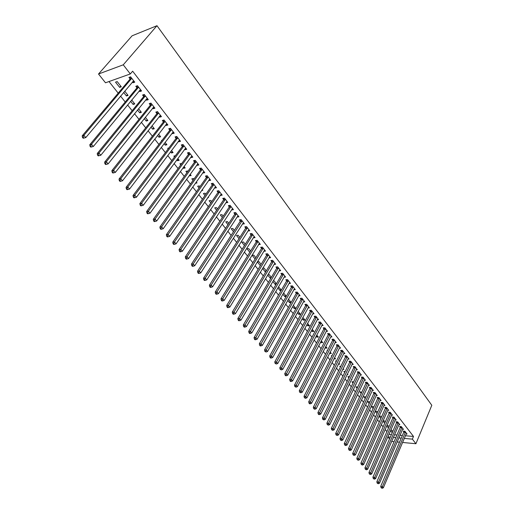 <?xml version="1.0" encoding="UTF-8"?>
<svg xmlns="http://www.w3.org/2000/svg" width="514" height="514" viewBox="0 0 514 514"><rect width="100%" height="100%" fill="white"/><g stroke="black" fill="none" stroke-linecap="round" stroke-linejoin="round"><path stroke-width="0.77" d="M108.987 81.546L118.201 93.15M120.565 96.131L125.223 102.003M127.588 104.972L132.156 110.728M134.507 113.697L138.986 119.332M141.337 122.293L145.719 127.819M148.064 130.774L152.362 136.191M154.708 139.14L158.916 144.447M161.255 147.389L165.386 152.587M167.718 155.524L171.76 160.625M174.092 163.555L178.056 168.547M180.375 171.477L184.263 176.373M186.582 179.29L190.392 184.089M192.705 187.006L196.438 191.709M198.745 194.613L202.407 199.226M204.713 202.124L208.298 206.647M210.599 209.539L214.12 213.978M216.407 216.863L219.857 221.206M222.144 224.085L225.53 228.351M227.805 231.223L231.127 235.399M233.401 238.265L236.652 242.364M238.92 245.223L242.113 249.239M244.375 252.091L247.504 256.03M249.759 258.876L252.83 262.744M255.079 265.577L258.092 269.368M260.335 272.195L263.284 275.915M265.526 278.736L268.417 282.379M270.653 285.193L273.493 288.765M275.722 291.573L278.504 295.081M280.728 297.882L283.458 301.32M285.675 304.115L288.348 307.481M290.558 310.27L293.186 313.579M295.389 316.354L297.966 319.599M300.163 322.368L302.688 325.548M304.886 328.311L307.359 331.434M309.55 334.19L311.979 337.248M314.157 339.998L316.54 342.999M318.719 345.742L321.057 348.685M323.222 351.415L325.516 354.307M327.681 357.031L329.93 359.864M332.089 362.582L334.293 365.358M336.445 368.069L338.61 370.793M340.756 373.498L342.877 376.171M345.016 378.863L347.098 381.484M349.231 384.176L351.268 386.746M353.401 389.426L355.399 391.944M357.519 394.617L359.485 397.091M361.599 399.757L363.526 402.186M365.634 404.839L367.523 407.216M369.63 409.87L371.481 412.202M373.582 414.843L375.393 417.13M377.488 419.771L379.268 422.013M381.356 424.641L383.103 426.838M385.179 429.46L386.894 431.619M388.969 434.234L387.897 436.926L390.299 437.144M105.511 82.786L98.515 74.016L132.111 35.794L156.976 25.7L431.805 405.276L415.922 443.73L412.376 439.136L413.494 436.457L132.644 71.189L130.312 73.945L105.511 82.786M389.516 438.956L387.897 436.926M127.498 94.679L126.431 95.964L128.082 95.418L124.729 91.158M126.431 95.964L123.656 92.443M140.971 90.194L139.866 91.537L141.581 90.972L137.501 85.709L135.792 86.288L136.897 87.708M139.866 91.537L139.281 90.785M140.752 111.512L139.712 112.797L141.376 112.296L138.549 108.711M139.712 112.797L137.508 109.996M154.277 107.381L153.198 108.73L154.92 108.21L150.955 103.089L149.24 103.622L150.306 105.004M153.198 108.73L152.69 108.068M153.654 127.896L152.645 129.187L154.309 128.725L151.99 125.782M152.645 129.187L150.975 127.074M167.217 124.105L166.17 125.455L167.898 124.979L164.037 120L162.315 120.488L163.362 121.831M166.17 125.455L165.726 124.883M166.221 143.856L165.238 145.147L166.909 144.73L165.065 142.384M165.238 145.147L164.082 143.676M161.756 140.733L161.499 140.406L162.141 140.238M179.816 140.38L178.801 141.735L180.53 141.305L176.771 136.454L175.049 136.897L176.064 138.208M178.801 141.735L178.422 141.247M178.461 159.398L177.51 160.696L179.18 160.31L177.786 158.543M177.51 160.696L176.835 159.841M174.522 156.911L173.861 156.07L175.409 155.71M192.082 156.237L191.099 157.592L192.827 157.194L189.171 152.472L187.443 152.876L188.432 154.155M191.099 157.592L190.778 157.181M190.392 174.548L189.46 175.846L191.137 175.499L190.174 174.278M186.942 172.653L185.907 171.342L187.584 170.982L187.88 171.361M204.032 171.676L203.075 173.032L204.803 172.678L201.244 168.072L199.516 168.444L200.479 169.684M203.075 173.032L202.812 172.698M201.597 190.527L202.792 190.302L202.24 189.595M199.047 187.989L197.652 186.222L199.329 185.901L199.952 186.691M215.674 186.723L214.743 188.079L216.478 187.758L213.008 183.273L211.273 183.607L212.211 184.815M210.836 202.927L209.102 200.73L210.779 200.441L211.717 201.629M227.027 201.385L226.121 202.747L227.856 202.458L224.47 198.089L222.735 198.385L223.654 199.567M222.324 217.486L220.268 214.884L221.952 214.627L223.179 216.195M238.091 215.687L237.211 217.049L238.946 216.792L235.65 212.526L233.909 212.796L234.802 213.946M233.523 231.685L231.159 228.691L232.842 228.467L234.358 230.388M248.86 229.674L248.024 230.992L249.765 230.767L246.547 226.61L244.812 226.847L245.679 227.965M244.446 245.525L241.792 242.165L243.475 241.965L245.255 244.227M259.294 243.443L258.568 244.587L260.315 244.407L257.18 240.353L255.439 240.552L256.293 241.651M255.098 259.03L252.175 255.317L253.858 255.15L255.888 257.732M268.931 257.874L270.615 257.713L267.55 253.755L265.815 253.929L266.644 255.002M266.072 270.666L265.301 271.957L265.661 271.932M265.301 271.957L262.564 268.488M262.782 268.122L263.99 268.019L266.265 270.91M279.063 270.833L280.67 270.705L277.676 266.837L275.941 266.991L276.75 268.032M275.883 283.124L275.131 284.415L276.057 284.358M275.131 284.415L272.825 281.492M273.326 280.631L273.891 280.593L276.397 283.773M288.952 283.49L290.487 283.387L287.564 279.616L285.829 279.738L286.619 280.76M285.469 295.299L284.737 296.591L286.182 296.514M284.737 296.591L282.841 294.181M286.285 296.334L283.574 292.89M298.602 295.858L300.073 295.781L297.221 292.093L295.492 292.19L296.263 293.186M294.843 307.199L294.124 308.49L295.801 308.419L293.34 305.29M294.124 308.49L292.62 306.575M308.027 307.937L309.441 307.88L306.652 304.282L304.924 304.359L305.682 305.329M304.005 318.834L303.305 320.119L304.982 320.074L302.874 317.401M303.305 320.119L302.174 318.686M317.234 319.747L318.596 319.714L315.872 316.194L314.144 316.245L314.883 317.196M312.962 330.213L312.281 331.491L313.951 331.472L312.191 329.23M312.281 331.491L311.503 330.515M326.236 331.292L327.54 331.273L324.88 327.836L323.158 327.861L323.878 328.793M321.725 341.341L321.057 342.62L322.728 342.613L321.295 340.795M321.057 342.62L320.627 342.073M335.032 342.581L336.291 342.581L333.689 339.214L331.967 339.227L332.674 340.133M330.296 352.225L329.647 353.504L331.312 353.516L330.194 352.096M327.392 350.644L327.09 350.265L327.585 350.265M343.635 353.626L344.849 353.638L342.305 350.349L340.589 350.336L341.277 351.223M338.392 364.163L339.715 364.188L338.893 363.147M336.117 361.708L335.546 360.982L336.477 361.001M352.051 364.432L353.221 364.452L350.728 361.233L349.019 361.207L349.693 362.074M347.091 374.603L347.933 374.629L347.406 373.961M344.656 372.528L343.827 371.474L345.157 371.513M360.282 375.002L361.413 375.04L358.971 371.885L357.269 371.84L357.924 372.689M355.585 384.838L355.984 384.851L355.733 384.53M353.009 383.116L351.929 381.748L353.619 381.851M368.332 385.352L369.425 385.397L367.041 382.313L365.338 382.249L365.981 383.078M361.188 393.473L359.871 391.803L361.779 392.208M376.216 395.484L377.276 395.536L374.937 392.516L373.241 392.439L373.871 393.255M369.187 403.612L367.639 401.652L369.29 401.749L369.765 402.353M383.932 405.405L384.954 405.462L382.667 402.507L380.977 402.411L381.594 403.207M377.019 413.539L375.252 411.303L376.897 411.412L377.584 412.279M391.488 415.119L392.484 415.19L390.242 412.292L388.552 412.183L389.162 412.96M384.684 423.253L382.949 421.056M383.065 420.786L384.356 420.882L385.237 422.007M398.89 424.641L399.853 424.712L397.656 421.878L395.973 421.75L396.57 422.514M390.775 430.089L391.662 430.16L392.735 431.529L392.201 432.769M392.188 432.769L390.524 430.655M406.144 433.964L407.075 434.047L404.923 431.265L403.246 431.124L403.831 431.876M389.034 434.311L391.437 434.523M394.508 434.793L396.949 435.005M399.995 435.274L402.372 435.48M405.385 435.743L413.494 436.457M402.533 429.325L403.484 429.402L401.312 426.594L399.629 426.466L400.22 427.224M388.462 428.04L386.753 425.881M386.939 425.457L388.025 425.547L389.008 426.793M395.208 419.906L396.185 419.977L393.968 417.111L392.285 416.989L392.882 417.766M380.874 418.422L379.101 416.179M379.146 416.064L380.643 416.173L381.433 417.169M387.729 410.288L388.738 410.352L386.477 407.429L384.787 407.319L385.397 408.11M373.119 408.598L371.468 406.503L373.113 406.606L373.697 407.345M380.097 400.47L381.137 400.528L378.824 397.54L377.128 397.45L377.751 398.26M365.203 398.568L363.777 396.757L365.422 396.84L365.795 397.309M372.297 390.447L373.37 390.492L371.012 387.44L369.309 387.37L369.951 388.192M357.121 388.321L355.919 386.804L357.718 387.055M364.33 380.206L365.441 380.244L363.025 377.128L361.323 377.07L361.978 377.912M351.364 379.75L351.981 379.769L351.589 379.274M348.858 377.848L347.901 376.64L349.424 376.685M356.189 369.746L357.339 369.772L354.872 366.591L353.163 366.553L353.831 367.414M342.767 369.412L343.847 369.438L343.172 368.583M340.416 367.15L339.709 366.257L340.84 366.283M347.869 359.061L349.057 359.074L346.539 355.823L344.823 355.804L345.504 356.677M333.959 358.862L335.533 358.881L334.569 357.654M331.781 356.208L331.344 355.649L332.057 355.662M339.362 348.139L340.596 348.139L338.019 344.81L336.304 344.81L336.998 345.71M326.03 346.815L325.375 348.094L327.045 348.094L325.767 346.475M325.375 348.094L325.111 347.753M330.663 336.972L331.941 336.959L329.307 333.554L327.591 333.58L328.298 334.498M317.363 335.809L316.695 337.088L318.365 337.075L316.765 335.044M316.695 337.088L316.091 336.323M321.764 325.555L323.094 325.529L320.402 322.047L318.68 322.085L319.406 323.03M308.509 324.552L307.815 325.837L309.492 325.805L307.558 323.351M307.815 325.837L306.864 324.636M312.66 313.874L314.041 313.829L311.285 310.27L309.563 310.334L310.308 311.298M299.45 313.052L298.743 314.337L300.414 314.279L298.133 311.381M298.743 314.337L297.426 312.666M303.344 301.93L304.783 301.866L301.962 298.223L300.234 298.306L300.998 299.289M290.185 301.288L289.459 302.573L291.136 302.495L288.482 299.129M289.459 302.573L287.756 300.42M293.802 289.71L295.306 289.62L292.421 285.893L290.686 286.002L291.47 287.005M280.708 289.247L279.963 290.538L281.152 290.468M279.963 290.538L277.862 287.872M278.492 286.786L281.37 290.089M284.036 277.2L285.604 277.085L282.649 273.268L280.92 273.403L281.717 274.431M271.007 276.93L270.248 278.222L270.897 278.177M270.248 278.222L267.723 275.029M268.09 274.412L268.97 274.341L271.36 277.38M274.033 264.395L275.671 264.247L272.645 260.335L270.91 260.502L271.726 261.555M261.08 264.324L260.354 265.616M260.302 265.616L257.341 261.864M257.398 261.767L258.953 261.62L261.112 264.363M263.778 251.282L265.494 251.102L262.397 247.093L260.662 247.285L261.498 248.365M249.804 252.316L247.016 248.782L248.699 248.596L250.607 251.025M254.218 236.524L253.338 237.841L255.072 237.629L251.892 233.523L250.157 233.742L251.018 234.853M239.016 238.65L236.511 235.47L238.194 235.258L239.839 237.352M204.521 279.706L203.82 279.764L204.418 280.458L205.118 280.406L204.521 279.706L205.24 278.145L241.85 221.206L240.115 221.45L203.493 278.286L205.24 278.145L206.724 279.892L243.212 222.96L242.653 224.065L244.388 223.821L241.13 219.613L239.395 219.863L240.276 221.001M227.959 224.631L225.749 221.83L227.432 221.585L228.807 223.333M232.591 208.581L231.698 209.943L233.433 209.667L230.092 205.356L228.357 205.639L229.263 206.801M216.612 210.258L214.717 207.849L216.4 207.579L217.486 208.96M221.386 194.099L220.467 195.461L222.202 195.153L218.778 190.726L217.043 191.041L217.968 192.236M207.752 197.697L208.511 197.562L208.157 197.106M204.977 195.506L203.409 193.521L205.092 193.219L205.87 194.208M209.892 179.245L208.947 180.607L210.682 180.266L207.168 175.724L205.433 176.077L206.384 177.298M195.339 183.273L197.003 182.945L196.245 181.988M193.033 180.375L191.818 178.827L193.495 178.487L193.958 179.078M198.096 164.005L197.125 165.36L198.854 164.988L195.249 160.323L193.515 160.715L194.491 161.968M197.125 165.36L196.836 164.988M184.468 167.024L183.524 168.316L185.201 167.956L184.025 166.465M183.524 168.316L183.08 167.757M180.774 164.833L179.926 163.754L181.725 163.536M185.991 148.36L184.989 149.715L186.717 149.304L183.016 144.518L181.288 144.942L182.29 146.233M184.989 149.715L184.642 149.266M172.383 151.675L171.413 152.973L173.083 152.568L171.47 150.518M171.413 152.973L170.5 151.81M168.181 148.874L167.718 148.289L168.83 148.013M173.559 132.297L172.531 133.653L174.252 133.197L170.449 128.282L168.727 128.751L169.755 130.074M172.531 133.653L172.119 133.12M159.982 135.927L158.987 137.219L160.651 136.782L158.575 134.141M158.987 137.219L157.573 135.433M160.792 115.798L159.732 117.147L161.454 116.652L157.541 111.602L155.819 112.11L156.879 113.472M159.732 117.147L159.25 116.537M147.248 119.756L146.227 121.047L147.884 120.565L145.314 117.301M146.227 121.047L144.286 118.593M147.672 98.842L146.58 100.191L148.295 99.652L144.273 94.46L142.564 95.013L143.65 96.414M146.58 100.191L146.034 99.491M134.173 103.153L133.12 104.438L134.777 103.918L131.687 99.999M133.12 104.438L130.627 101.284M134.186 81.418L133.062 82.76L134.771 82.176L130.64 76.837L128.93 77.434L130.048 78.88M133.062 82.76L132.439 81.964M119.653 87.374L121.304 86.802L117.186 81.578L115.541 82.163L119.653 87.374L120.739 86.089M98.515 74.016L123.257 64.815L130.312 73.945M123.257 64.815L156.976 25.7M393.377 437.42L395.819 437.639M398.864 437.915L401.241 438.134M404.261 438.403L412.376 439.136M391.642 441.436L394.09 441.667M397.142 441.956L399.519 442.181M402.546 442.464L415.922 443.73M405.405 432.428L403.728 432.287L380.707 486.405L382.41 486.642L405.507 432.017M381.793 487.85L381.112 487.754L382.178 488.3L381.793 487.85L382.41 486.642L383.373 487.773L406.497 433.296M403.728 432.287L403.94 431.182M380.707 486.405L381.112 487.754M382.178 488.3L383.373 487.773M401.794 427.764L400.117 427.629L376.826 481.849L378.535 482.081L401.897 427.352M377.912 483.295L377.231 483.199L378.304 483.751L377.912 483.295L378.535 482.081L379.505 483.224L402.899 428.65M400.117 427.629L400.335 426.517M376.826 481.849L377.231 483.199M378.304 483.751L379.505 483.224M398.151 423.054L396.467 422.926L372.907 477.249L374.616 477.474L398.254 422.643M373.993 478.695L373.312 478.598L374.385 479.157L373.993 478.695L374.616 477.474L375.599 478.63L399.262 423.947M396.467 422.926L396.686 421.801M372.907 477.249L373.312 478.598M374.385 479.157L375.599 478.63M394.463 418.293L392.78 418.178L368.949 472.597L370.658 472.816L394.566 417.882M370.035 474.043L369.348 473.953L370.433 474.506L370.035 474.043L370.658 472.816L371.654 473.985L395.587 419.206M392.78 418.178L393.004 417.04M368.949 472.597L369.348 473.953M370.433 474.506L371.654 473.985M390.743 413.487L389.053 413.378L364.946 467.894L366.655 468.106L390.846 413.076M366.026 469.34L365.345 469.256L366.431 469.815L366.026 469.34L366.655 468.106L367.664 469.288L391.88 414.406M389.053 413.378L389.284 412.228M364.946 467.894L365.345 469.256M366.431 469.815L367.664 469.288M386.978 408.63L385.294 408.527L360.899 463.14L362.614 463.345L387.087 408.219M361.984 464.585L361.297 464.508L362.389 465.067L361.984 464.585L362.614 463.345L363.629 464.54L388.128 409.562M385.294 408.527L385.526 407.371M360.899 463.14L361.297 464.508M362.389 465.067L363.629 464.54M383.181 403.721L381.491 403.625L356.806 458.334L358.528 458.533L383.29 403.31M357.892 459.786L357.204 459.702L358.303 460.268L357.892 459.786L358.528 458.533L359.549 459.741L384.344 404.672M381.491 403.625L381.729 402.456M356.806 458.334L357.204 459.702M358.303 460.268L359.549 459.741M379.338 398.761L377.642 398.671L352.675 453.476L354.39 453.669L379.448 398.344M353.754 454.929L353.067 454.851L354.172 455.417L353.754 454.929L354.39 453.669L355.431 454.89L380.514 399.725M377.642 398.671L377.886 397.489M352.675 453.476L353.067 454.851M354.172 455.417L355.431 454.89M375.458 393.75L373.762 393.666L348.492 448.568L350.214 448.754L375.567 393.332M349.571 450.02L348.884 449.943L349.995 450.515L349.571 450.02L350.214 448.754L351.261 449.988L376.646 394.726M373.762 393.666L374.006 392.471M348.492 448.568L348.884 449.943M349.995 450.515L351.261 449.988M371.538 388.687L369.836 388.61L344.264 443.608L345.986 443.781L371.648 388.269M345.344 445.053L344.656 444.983L345.768 445.554L345.344 445.053L345.986 443.781L347.046 445.028L372.734 389.67M369.836 388.61L370.086 387.402M344.264 443.608L344.656 444.983M345.768 445.554L347.046 445.028M367.574 383.566L365.872 383.502L339.992 438.583L341.714 438.75L367.683 383.148M341.071 440.035L340.384 439.971L341.502 440.543L341.071 440.035L341.714 438.75L342.787 440.016L368.782 384.568M365.872 383.502L366.129 382.275M339.992 438.583L340.384 439.971M341.502 440.543L342.787 440.016M363.565 378.394L361.862 378.336L335.668 433.508L337.396 433.668L363.681 377.97M336.747 434.96L336.06 434.895L337.184 435.474L336.747 434.96L337.396 433.668L338.482 434.947L364.792 379.403M361.862 378.336L362.126 377.096M335.668 433.508L336.06 434.895M337.184 435.474L338.482 434.947M359.517 373.164L357.808 373.113L331.299 428.38L333.027 428.528L359.633 372.74M332.378 429.832L331.684 429.768L332.815 430.346L332.378 429.832L333.027 428.528L334.126 429.82L360.751 374.192M357.808 373.113L358.078 371.86M331.299 428.38L331.684 429.768M332.815 430.346L334.126 429.82M355.425 367.876L353.716 367.838L326.878 423.189L328.607 423.33L355.54 367.452M327.958 424.641L327.264 424.583L328.401 425.162L327.958 424.641L328.607 423.33L329.718 424.635L356.671 368.917M353.716 367.838L353.985 366.572M326.878 423.189L327.264 424.583M328.401 425.162L329.718 424.635M351.28 362.531L349.571 362.498L322.406 417.94L324.141 418.068L351.403 362.107M323.486 419.392L322.792 419.334L323.936 419.919L323.486 419.392L324.141 418.068L325.266 419.392L352.546 363.584M349.571 362.498L349.848 361.22M322.406 417.94L322.792 419.334M323.936 419.919L325.266 419.392M347.098 357.127L345.389 357.108L317.89 412.626L319.624 412.755L347.22 356.703M318.963 414.078L318.269 414.033L318.725 414.567L319.419 414.612L318.963 414.078L319.624 412.755L320.755 414.085L348.376 358.2M345.389 357.108L345.671 355.81M317.89 412.626L318.269 414.033M319.419 414.612L320.755 414.085M342.87 351.666L341.155 351.653L313.315 407.261L315.05 407.371L342.992 351.235M314.395 408.714L313.694 408.662L314.851 409.253L314.395 408.714L315.05 407.371L316.2 408.726L344.162 352.752M341.155 351.653L341.444 350.342M313.315 407.261L313.694 408.662M314.851 409.253L316.2 408.726M338.591 346.14L336.876 346.14L308.689 401.826L310.424 401.929L338.713 345.71M309.762 403.278L309.068 403.233L309.537 403.779L310.231 403.824L309.762 403.278L310.424 401.929L311.587 403.297L339.902 347.246M336.876 346.14L337.171 344.81M308.689 401.826L309.068 403.233M310.231 403.824L311.587 403.297M334.267 340.557L332.552 340.564L304.012 396.333L305.746 396.429L334.389 340.127M305.085 397.785L304.391 397.746L305.554 398.337L305.085 397.785L305.746 396.429L306.922 397.81L335.591 341.675M332.552 340.564L332.847 339.221M304.012 396.333L304.391 397.746M305.554 398.337L306.922 397.81M329.892 334.91L328.176 334.922L299.276 390.775L301.018 390.858L330.02 334.479M300.349 392.221L299.649 392.188L300.825 392.78L300.349 392.221L301.018 390.858L302.206 392.259L331.234 336.04M328.176 334.922L328.485 333.567M299.276 390.775L299.649 392.188M300.825 392.78L302.206 392.259M325.471 329.198L323.749 329.223L294.483 385.147L296.225 385.224L325.6 328.761M295.556 386.599L294.863 386.567L296.038 387.164L295.556 386.599L296.225 385.224L297.433 386.637L326.827 330.348M323.749 329.223L324.064 327.848M294.483 385.147L294.863 386.567M296.038 387.164L297.433 386.637M320.999 323.422L319.278 323.46L289.639 379.454L291.38 379.518L321.128 322.985M290.712 380.906L290.012 380.88L290.5 381.452L291.2 381.478L290.712 380.906L291.38 379.518L292.601 380.951L322.368 324.591M319.278 323.46L319.599 322.066M289.639 379.454L290.012 380.88M291.2 381.478L292.601 380.951M316.476 317.575L314.754 317.626L284.737 373.697L286.478 373.749L316.605 317.144M285.803 375.143L285.109 375.124L285.598 375.702L286.298 375.728L285.803 375.143L286.478 373.749L287.712 375.201L317.864 318.764M314.754 317.626L315.076 316.213M284.737 373.697L285.109 375.124M286.298 375.728L287.712 375.201M311.902 311.67L310.173 311.728L279.77 367.87L281.518 367.915L312.03 311.233M280.843 369.315L280.143 369.296L281.338 369.9L280.843 369.315L281.518 367.915L282.764 369.38L313.302 312.872M310.173 311.728L310.507 310.302M279.77 367.87L280.143 369.296M281.338 369.9L282.764 369.38M307.269 305.695L305.547 305.766L274.752 361.972L276.493 362.004L307.404 305.252M275.819 363.417L275.118 363.404L276.32 364.008L275.819 363.417L276.493 362.004L277.759 363.488L308.689 306.916M305.547 305.766L305.888 304.314M274.752 361.972L275.118 363.404M276.32 364.008L277.759 363.488M302.592 299.643L300.863 299.733L269.67 356.003L271.411 356.022L302.727 299.206M270.73 357.448L270.03 357.436L270.544 358.04L271.244 358.046L270.73 357.448L271.411 356.022L272.69 357.526L304.025 300.883M300.863 299.733L301.21 298.261M269.67 356.003L270.03 357.436M271.244 358.046L272.69 357.526M297.85 293.526L296.122 293.623L264.524 349.957L266.271 349.97L297.991 293.089M265.584 351.403L264.883 351.396L266.098 352.013L265.584 351.403L266.271 349.97L267.563 351.486L299.302 294.785M296.122 293.623L296.482 292.132M264.524 349.957L264.883 351.396M266.098 352.013L267.563 351.486M293.064 287.339L291.329 287.448L259.313 343.84L261.061 343.84L293.198 286.902M260.373 345.286L259.673 345.286L260.2 345.903L260.9 345.903L260.373 345.286L261.061 343.84L262.371 345.382L294.528 288.617M291.329 287.448L291.695 285.938M259.313 343.84L259.673 345.286M260.9 345.903L262.371 345.382M288.213 281.074L286.478 281.197L254.044 337.653L255.792 337.634L288.354 280.638M255.098 339.092L254.398 339.099L254.931 339.722L255.631 339.715L255.098 339.092L255.792 337.634L257.116 339.195L289.697 282.372M286.478 281.197L286.857 279.667M254.044 337.653L254.398 339.099M255.631 339.715L257.116 339.195M283.304 274.739L281.576 274.874L248.705 331.382L250.453 331.357L283.452 274.296M249.759 332.821L249.059 332.834L249.598 333.464L250.292 333.451L249.759 332.821L250.453 331.357L251.796 332.931L284.807 276.057M281.576 274.874L281.955 273.319M248.705 331.382L249.059 332.834M250.292 333.451L251.796 332.931M278.344 268.327L276.609 268.475L243.302 325.034L245.049 324.996L278.485 267.884M244.349 326.474L243.649 326.486L244.195 327.129L244.895 327.11L244.349 326.474L245.049 324.996L246.405 326.596L279.867 269.664M276.609 268.475L277.001 266.901M243.302 325.034L243.649 326.486M244.895 327.11L246.405 326.596M273.313 261.838L271.578 261.999L237.828 318.609L239.575 318.558L273.461 261.395M238.875 320.042L238.175 320.068L238.727 320.71L239.428 320.691L238.875 320.042L239.575 318.558L240.95 320.171L274.855 263.194M271.578 261.999L271.983 260.399M237.828 318.609L238.175 320.068M239.428 320.691L240.95 320.171M268.231 255.272L266.496 255.445L232.283 312.101L234.031 312.037L268.379 254.828M233.33 313.534L232.63 313.559L233.189 314.215L233.889 314.189L233.33 313.534L234.031 312.037L235.425 313.675L269.792 256.647M266.496 255.445L266.907 253.82M232.283 312.101L232.63 313.559M233.889 314.189L235.425 313.675M263.084 248.628L261.35 248.815L226.674 305.509L228.422 305.432L263.232 248.178M227.715 306.942L227.015 306.974L227.58 307.635L228.28 307.603L227.715 306.942L228.422 305.432L229.829 307.089L264.665 250.022M261.35 248.815L261.767 247.163M226.674 305.509L227.015 306.974M228.28 307.603L229.829 307.089M257.874 241.895L256.139 242.1L220.988 298.833L222.735 298.743L258.028 241.445M222.029 300.266L221.328 300.298L221.9 300.973L222.601 300.934L222.029 300.266L222.735 298.743L224.162 300.42L259.474 243.315M256.139 242.1L256.57 240.423M220.988 298.833L221.328 300.298M222.601 300.934L224.162 300.42M252.599 235.084L250.864 235.303L215.231 292.074L216.979 291.965L252.753 234.635M216.266 293.5L215.572 293.545L216.15 294.22L216.85 294.181L216.266 293.5L216.979 291.965L218.424 293.667L254.122 236.588M250.864 235.303L251.301 233.6M215.231 292.074L215.572 293.545M216.85 294.181L218.424 293.667M247.26 228.19L245.519 228.422L209.397 285.225L211.145 285.103L247.414 227.734M210.432 286.651L209.731 286.696L210.322 287.384L211.016 287.339L210.432 286.651L211.145 285.103L212.61 286.825L248.898 229.649M245.519 228.422L245.975 226.687M209.397 285.225L209.731 286.696M211.016 287.339L212.61 286.825M241.85 221.206L242.01 220.75M240.115 221.45L240.578 219.696M203.493 278.286L203.82 279.764M205.118 280.406L206.724 279.892M236.376 214.139L234.641 214.396L197.504 271.257L199.252 271.103L236.543 213.683M198.532 272.677L197.832 272.735L198.436 273.442L199.13 273.384L198.532 272.677L199.252 271.103L200.756 272.87L238.059 215.642M234.641 214.396L235.116 212.61M197.504 271.257L197.832 272.735M199.13 273.384L200.756 272.87M230.831 206.975L229.096 207.258L191.439 264.132L193.187 263.965L230.998 206.519M192.461 265.545L191.767 265.616L192.377 266.329L193.071 266.265L192.461 265.545L193.187 263.965L194.71 265.757L232.534 208.511M229.096 207.258L229.591 205.439M191.439 264.132L191.767 265.616M193.071 266.265L194.71 265.757M225.222 199.728L223.481 200.023L185.297 256.916L187.038 256.73L225.389 199.271M186.312 258.324L185.612 258.401L186.235 259.127L186.929 259.056L186.312 258.324L187.038 256.73L188.58 258.548L226.944 201.282M223.481 200.023L223.988 198.173M185.297 256.916L185.612 258.401M186.929 259.056L188.58 258.548M219.536 192.384L217.801 192.699L179.065 249.605L180.806 249.399L219.703 191.928M180.08 251.005L179.38 251.089L180.009 251.828L180.703 251.744L180.08 251.005L180.806 249.399L182.374 251.243L221.283 193.964M217.801 192.699L218.315 190.81M179.065 249.605L179.38 251.089M180.703 251.744L182.374 251.243M213.773 184.944L212.038 185.278L172.755 242.19L174.49 241.965L213.946 184.487M173.764 243.591L173.064 243.681L173.7 244.426L174.394 244.336L173.764 243.591L174.49 241.965L176.077 243.835L215.546 186.55M212.038 185.278L212.571 183.357M172.755 242.19L173.064 243.681M174.394 244.336L176.077 243.835M207.939 177.414L206.21 177.76L166.356 234.68L168.091 234.435L208.119 176.951M167.358 236.074L166.664 236.17L167.307 236.922L168.001 236.832L167.358 236.074L168.091 234.435L169.704 236.331L209.731 179.045M206.21 177.76L206.756 175.807M166.356 234.68L166.664 236.17M168.001 236.832L169.704 236.331M202.169 169.466L200.441 169.832L202.041 169.768L200.306 170.134L159.873 227.059L161.608 226.802L202.208 169.318M160.869 228.454L160.175 228.557L160.824 229.321L161.518 229.218L160.869 228.454L161.608 226.802L163.234 228.717L203.846 171.438M200.441 169.832L200.865 168.155M159.873 227.059L160.175 228.557M161.518 229.218L163.234 228.717M196.046 162.051L194.311 162.43L153.294 219.337L155.029 219.06L196.226 161.589M154.29 220.724L153.596 220.834L154.258 221.611L154.952 221.502L154.29 220.724L155.029 219.06L156.68 221.007L197.884 163.735M194.311 162.43L194.89 160.407M153.294 219.337L153.596 220.834M154.952 221.502L156.68 221.007M189.981 154.213L188.246 154.618L146.631 211.511L148.36 211.215L190.161 153.75M147.614 212.892L146.927 213.008L147.595 213.798L148.289 213.683L147.614 212.892L148.36 211.215L150.037 213.188L191.844 155.928M188.246 154.618L188.844 152.549M146.631 211.511L146.927 213.008M148.289 213.683L150.037 213.188M183.832 146.278L182.104 146.696L139.872 203.57L141.594 203.255L184.018 145.809M140.849 204.951L140.161 205.073L140.842 205.87L141.53 205.748L140.849 204.951L141.594 203.255L143.297 205.253L185.721 148.013M182.104 146.696L182.714 144.588M139.872 203.57L140.161 205.073M141.53 205.748L143.297 205.253M177.6 138.234L175.872 138.671L133.017 195.526L134.739 195.185L177.793 137.765M133.987 196.894L133.299 197.029L133.993 197.839L134.681 197.704L133.987 196.894L134.739 195.185L136.461 197.215L179.521 140.001M175.872 138.671L176.508 136.518M133.017 195.526L133.299 197.029M134.681 197.704L136.461 197.215M171.291 130.081L169.562 130.543L126.065 187.359L127.787 187L171.477 129.612M127.029 188.722L126.341 188.863L127.042 189.685L127.729 189.544L127.029 188.722L127.787 187L129.534 189.056L173.231 131.873M169.562 130.543L170.218 128.346M126.065 187.359L126.341 188.863M127.729 189.544L129.534 189.056M164.891 121.812L163.169 122.3L119.017 179.078L120.732 178.699L165.084 121.343M119.974 180.44L119.287 180.587L120 181.423L120.681 181.269L119.974 180.44L120.732 178.699L122.505 180.787L166.857 123.643M163.169 122.3L163.844 120.051M119.017 179.078L119.287 180.587M120.681 181.269L122.505 180.787M158.402 113.44L156.68 113.941L111.866 170.68L113.575 170.282L158.601 112.971M112.817 172.029L112.129 172.19L112.849 173.038L113.536 172.877L112.817 172.029L113.575 170.282L115.374 172.396L160.4 115.297M156.68 113.941L157.38 111.647M111.866 170.68L112.129 172.19M113.536 172.877L115.374 172.396M151.829 104.946L150.107 105.473L104.605 162.161L106.314 161.737L152.028 104.477M105.55 163.503L104.869 163.67L105.601 164.531L106.282 164.364L105.55 163.503L106.314 161.737L108.139 163.882L153.853 106.835M150.107 105.473L150.827 103.128M104.605 162.161L104.869 163.67M106.282 164.364L108.139 163.882M145.16 96.336L143.445 96.883L97.249 153.513L98.945 153.069L145.366 95.861M98.18 154.849L98.945 153.069L100.802 155.247L98.245 155.896L98.926 155.723L98.18 154.849L97.499 155.029L98.245 155.896M147.216 98.258L100.802 155.247L98.926 155.723M143.445 96.883L144.19 94.486M97.249 153.513L97.499 155.029M138.401 87.605L136.685 88.177L89.777 144.742L91.473 144.273L138.607 87.136M90.702 146.072L91.473 144.273L93.349 146.484L90.779 147.139L91.46 146.953L90.702 146.072L90.027 146.259L90.779 147.139M140.483 89.558L93.349 146.484L91.46 146.953M136.685 88.177L137.456 85.722M89.777 144.742L90.027 146.259M131.545 78.751L129.836 79.349L82.195 135.844L83.885 135.343L131.757 78.282M83.114 137.161L83.885 135.343L85.793 137.591L83.204 138.253L83.878 138.06L83.114 137.161L82.439 137.36L83.204 138.253M133.659 80.737L85.793 137.591L83.878 138.06M129.836 79.349L130.633 76.837M82.195 135.844L82.439 137.36M405.488 432.145L403.811 432.004M401.877 427.481L400.2 427.346M398.228 422.771L396.551 422.643M394.546 418.01L392.863 417.888M390.826 413.205L389.137 413.089M387.068 408.347L385.378 408.238M383.264 403.439L381.574 403.336M379.428 398.472L377.732 398.382M375.548 393.461L373.851 393.383M371.622 388.398L369.926 388.321M367.664 383.277L365.962 383.213M363.655 378.098L361.952 378.047M359.607 372.868L357.905 372.823M355.515 367.581L353.805 367.542M351.377 362.235L349.668 362.209M347.194 356.832L345.485 356.812M342.966 351.37L341.251 351.358M338.687 345.845L336.972 345.845M334.363 340.262L332.648 340.268M329.994 334.608L328.273 334.627M325.574 328.896L323.852 328.928M321.102 323.12L319.38 323.158M316.579 317.279L314.857 317.331M312.004 311.368L310.283 311.433M307.378 305.393L305.65 305.464M302.701 299.347L300.973 299.431M297.966 293.224L296.231 293.321M293.173 287.037L291.444 287.146M288.322 280.772L286.594 280.895M283.42 274.437L281.685 274.572M278.459 268.025L276.725 268.173M273.435 261.536L271.7 261.697M268.347 254.963L266.612 255.143M263.207 248.32L261.465 248.506M257.996 241.586L256.261 241.792M252.721 234.776L250.986 234.994M247.382 227.882L245.647 228.113M241.978 220.898L240.244 221.142M236.504 213.824L234.769 214.087M230.966 206.667L229.231 206.943M225.35 199.413L223.616 199.708M219.671 192.069L217.936 192.384M213.914 184.635L212.179 184.963M208.08 177.099L206.345 177.446M196.187 161.737L194.453 162.116M190.122 153.898L188.394 154.303M183.98 145.957L182.252 146.381M177.748 137.913L176.026 138.356M171.438 129.759L169.716 130.222M165.045 121.497L163.317 121.979M158.556 113.119L156.841 113.626M151.983 104.625L150.268 105.152M145.321 96.015L143.605 96.568M138.562 87.284L136.852 87.862M131.713 78.43L130.003 79.027M196.065 162.019L194.331 162.405M190.007 154.168L188.278 154.573M183.871 146.214L182.142 146.638M177.651 138.157L175.923 138.594M171.348 129.984L169.626 130.447M164.962 121.702L163.24 122.191M158.485 113.311L156.764 113.812M151.919 104.798L150.204 105.325M145.263 96.176L143.547 96.722M138.51 87.425L136.801 87.997M131.668 78.552L129.958 79.15"/></g></svg>

